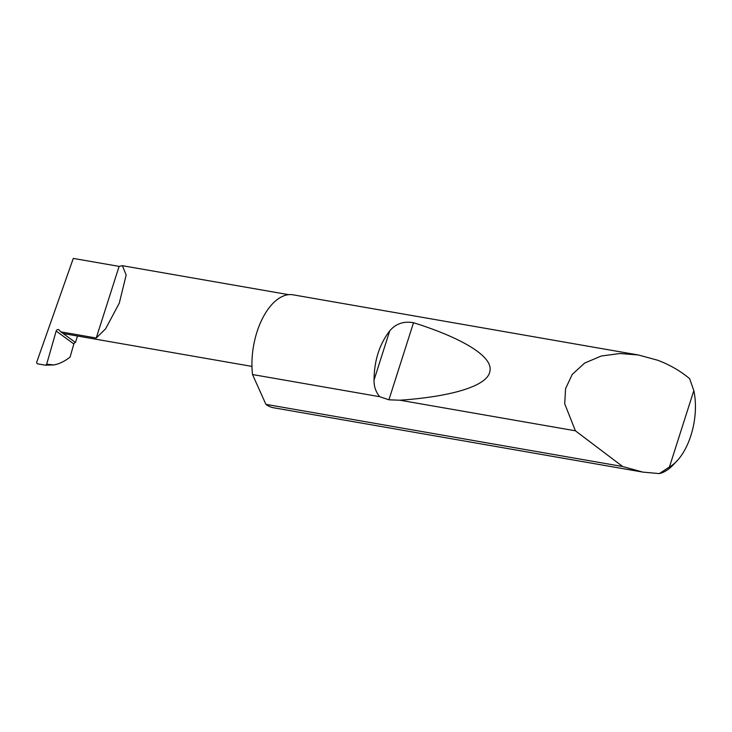 <?xml version="1.0" encoding="UTF-8"?>
<svg xmlns="http://www.w3.org/2000/svg" width="732" height="732" viewBox="0 0 732 732"><rect width="100%" height="100%" fill="white"/><g stroke="black" fill="none" stroke-linecap="round" stroke-linejoin="round"><path stroke-width="1.1" d="M54.086 364.92L45.393 365.186L37.158 363.749L36.6 362.496L73.291 258.405L119.106 266.384L122.4 265.698L126.169 275.022L119.298 303.112L105.618 328.796L96.24 338.019L60.866 331.861L58.963 329.903A1.83 1.51 -53.8 0 0 56.172 331.038L46.665 364.243L54.086 364.92C59.493 363.831 64.837 361.205 70.098 357.042L73.841 343.967L56.172 331.038M676.807 461.114L673.23 464.866A57.306 30.195 -80.1 0 1 659.358 473.595L642.879 472.113L622.658 466.522L575.407 430.8L564.711 403.78L565.58 388.637L572.214 374.445L584.584 363.109L601.256 356.008L619.94 353.519L638.368 354.983L657.647 360.226C669.57 364.692 680.238 370.84 689.645 378.682L693.817 390.613L669.451 466.961A51.807 27.294 99.9 0 0 676.807 461.114A51.807 27.294 99.9 0 0 693.817 390.613M379.698 396.698C375.736 391.821 373.851 386.267 374.043 380.027C374.226 360.583 379.45 344.196 389.726 330.873C395.728 323.709 403.661 320.991 413.516 322.73C459.513 337.095 493.331 355.844 489.918 371.115C487.924 386.551 448.981 396.863 399.873 400.212L388.921 399.809L379.698 396.698L252.522 374.537A57.306 30.195 -80.1 0 1 293.102 294.822L638.368 354.983M575.407 430.8L399.873 400.212M642.879 472.113L273.42 407.733A57.306 30.195 -80.1 0 1 266.247 404.604A57.306 30.195 -80.1 0 1 265.908 404.357L622.658 466.522M46.665 364.243L45.823 365.231M77.51 336.015L75.451 342.466L60.866 331.861M75.451 342.466A1.83 1.51 -53.8 0 0 73.841 343.967M119.106 266.384L96.24 338.019M252.522 374.537L265.908 404.357M659.358 473.595L669.451 466.961M374.043 380.027L389.726 330.873M388.921 399.809L413.516 322.73M122.4 265.698L288.673 294.667M63.885 333.646L251.954 366.412"/></g></svg>
